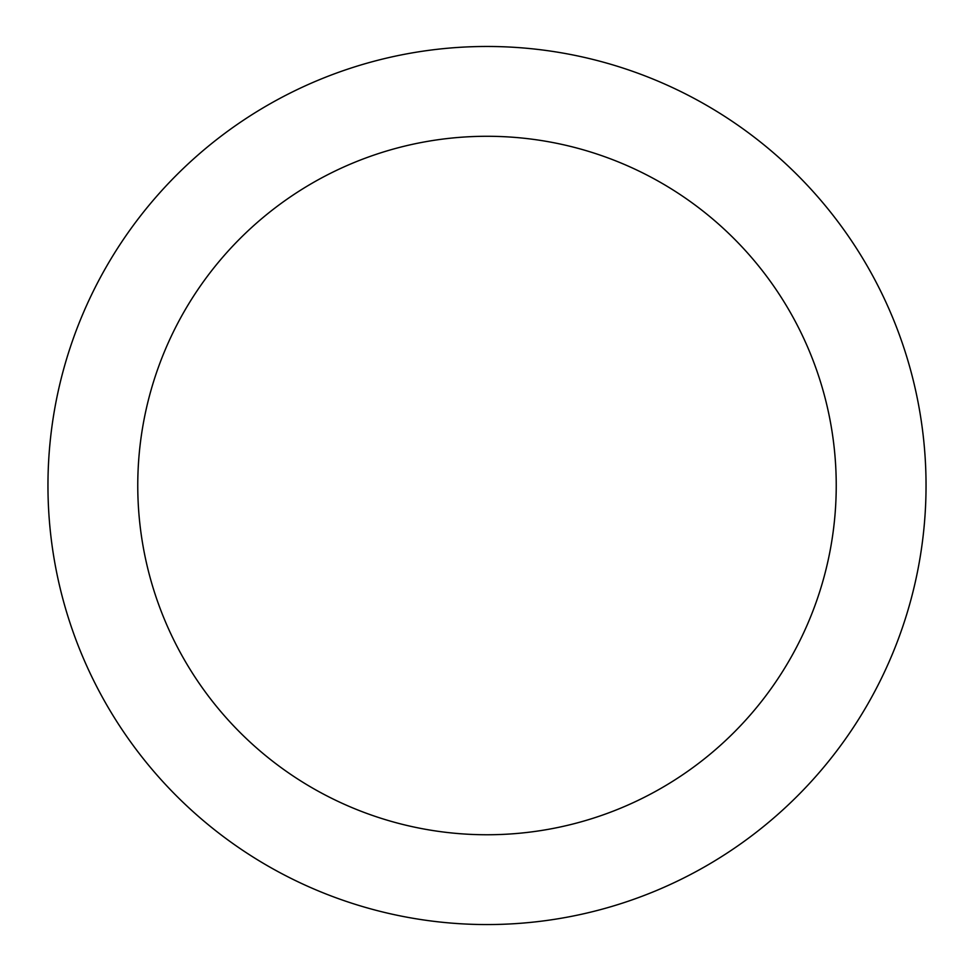 <?xml version="1.0" encoding="UTF-8"?>
<svg xmlns="http://www.w3.org/2000/svg" width="974" height="974" viewBox="0 0 974 974"><rect width="100%" height="100%" fill="white"/><g stroke="black" fill="none" stroke-linecap="round" stroke-linejoin="round"><path stroke-width="1.46" d="M487 924.557A439.043 439.043 0 0 0 867.225 265.999A439.043 439.043 0 0 0 106.775 265.999A439.043 439.043 0 0 0 487 924.557M487 834.755A349.24 349.24 0 0 0 789.451 310.901A349.24 349.24 0 0 0 184.549 310.901A349.24 349.24 0 0 0 487 834.755"/></g></svg>

